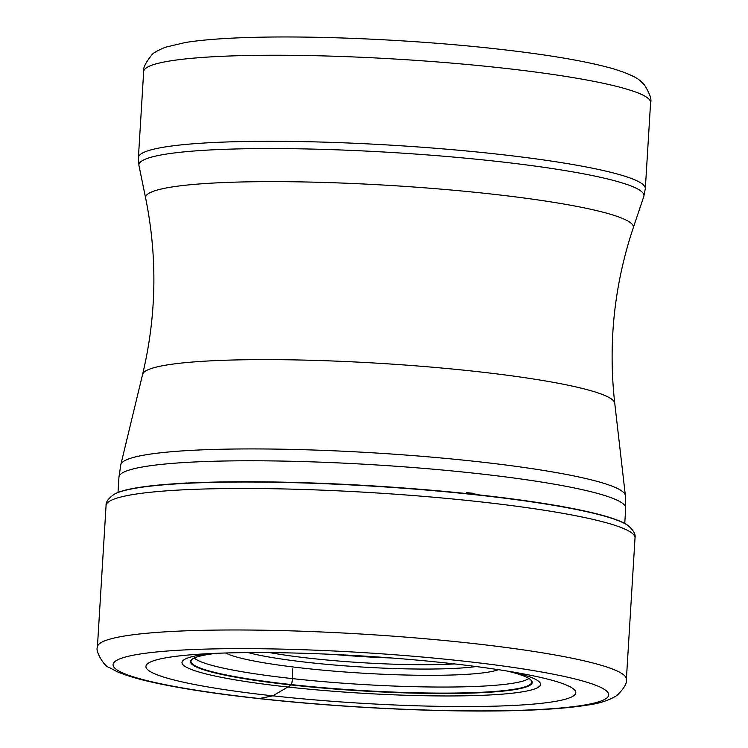 <?xml version="1.0" encoding="UTF-8"?>
<svg xmlns="http://www.w3.org/2000/svg" width="748" height="748" viewBox="0 0 748 748"><rect width="100%" height="100%" fill="white"/><g stroke="black" fill="none" stroke-linecap="round" stroke-linejoin="round"><path stroke-width="1.12" d="M507.2 671.059A171.18 18.784 3.5 0 1 530.5 679.614A171.18 18.784 3.5 0 1 464.097 693.293A171.18 18.784 3.5 0 1 291.355 684.99L272.842 695.836A215.331 23.627 -176.5 0 0 530.613 704.336A215.331 23.627 -176.5 0 0 529.107 674.986A215.331 23.627 -176.5 0 0 448.94 663.289A215.331 23.627 -176.5 0 0 194.48 654.519A215.331 23.627 -176.5 0 0 272.842 695.836L259.35 698.529A248.28 27.246 3.5 0 1 134.808 654.921A248.28 27.246 3.5 0 1 462.404 660.998A248.28 27.246 3.5 0 1 586.956 704.607A248.28 27.246 3.5 0 1 259.35 698.529M186.458 482.984L166.542 484.367A260.678 28.602 -176.5 0 1 477.589 494.746A260.678 28.602 3.5 0 1 577.578 509.51A260.678 28.602 3.5 0 1 627.675 525.264A260.678 28.602 3.5 0 1 627.909 525.442M216.714 653.294A171.18 18.784 -176.5 0 0 192.535 658.941A171.18 18.784 -176.5 0 0 291.355 684.99A42.29 16.961 96.3 0 0 291.561 684.607L292.608 678.632L292.431 668.974M166.542 484.367A260.678 28.602 -176.5 0 0 114.893 493.904A260.678 28.602 -176.5 0 0 114.64 494.045M626.375 679.38A264.97 29.079 -176.5 0 0 470.249 643.177A264.97 29.079 -176.5 0 0 97.408 647.029C94.959 651.087 104.552 666.823 108.89 667.3L117.099 671.685C124.907 675.061 135.117 678.23 147.749 681.185C175.509 687.683 212.441 693.471 258.537 698.557C374.58 711.32 521.852 715.64 587.143 705.13C599.27 703.559 609.227 700.315 617.025 695.406C624.047 688.525 627.161 683.186 626.375 679.38L635.024 537.887C635.772 534.334 633.481 530.248 628.161 525.62L627.675 525.264M114.893 493.904L114.379 494.194C108.525 498.14 105.758 501.927 106.066 505.536A264.97 29.079 3.5 0 1 478.898 501.684A264.97 29.079 3.5 0 1 635.024 537.887M114.379 494.194A261.174 28.658 3.5 0 1 477.766 495.026A261.174 28.658 3.5 0 1 628.161 525.62M528.892 678.483A169.039 18.55 3.5 0 1 292.608 678.632A169.039 18.55 -176.5 0 1 194.274 658.016M530.332 679.474A170.722 18.737 3.5 0 1 463.087 692.91A170.722 18.737 3.5 0 1 291.561 684.607A170.722 18.737 -176.5 0 1 192.722 658.829M512.025 671.863A179.614 19.71 3.5 0 1 497.168 694.527A179.614 19.71 3.5 0 1 287.812 687.01A179.614 19.71 -176.5 0 1 211.815 653.5M625.702 508.107L625.365 495.513A252.787 27.741 -176.5 0 0 476.429 461.516A252.787 27.741 -176.5 0 0 476.233 461.497A252.787 27.741 -176.5 0 0 120.821 464.658L118.951 477.112A253.843 27.854 3.5 0 1 475.934 473.4A253.843 27.854 3.5 0 1 476.13 473.419A253.843 27.854 3.5 0 1 625.702 508.107L624.758 523.45M120.821 464.658L142.606 374.337A236.555 25.956 3.5 0 1 475.382 371.401A236.555 25.956 3.5 0 1 614.744 403.209L625.365 495.513M614.744 403.209C608.04 343.407 614.192 284.997 633.21 227.972A244.344 26.816 -176.5 0 0 489.388 193.807A244.344 26.816 -176.5 0 0 145.645 198.155L138.978 165.663A252.983 27.76 3.5 0 1 494.69 161.138A252.983 27.76 3.5 0 1 494.877 161.157A252.983 27.76 3.5 0 1 643.785 196.537L645.328 188.636A253.937 27.863 -176.5 0 0 495.7 153.948A253.937 27.863 -176.5 0 0 495.513 153.92A253.937 27.863 -176.5 0 0 138.408 157.632L138.978 165.663M138.408 157.632L143.672 71.565A253.937 27.863 3.5 0 1 500.693 67.853A253.937 27.863 3.5 0 1 500.964 67.881A253.937 27.863 3.5 0 1 650.592 102.57L645.328 188.636M333.234 654.416A116.071 12.735 -176.5 0 0 391.41 657.969M269.626 652.611A126.721 13.903 -176.5 0 0 310.747 658.371A126.721 13.903 -176.5 0 0 310.953 658.39A126.721 13.903 -176.5 0 0 454.765 663.934M476.13 666.543A130.059 14.268 3.5 0 1 309.625 662.616A130.059 14.268 3.5 0 1 309.345 662.588A130.059 14.268 3.5 0 1 248.093 652.593M498.458 669.684A140.708 15.437 3.5 0 1 304.688 668.319A140.708 15.437 3.5 0 1 225.559 652.995M577.578 509.51L557.98 505.713M466.574 492.595L474.905 493.493M106.066 505.536L97.408 647.029M633.21 227.972L643.785 196.537M143.672 71.565C142.765 68.442 145.495 62.869 151.853 54.856C152.882 53.183 157.342 50.658 165.224 47.274L185.401 42.496C202.231 39.831 224.484 38.129 252.169 37.4C319.499 35.483 416.468 40.018 494.718 48.714C546.62 54.436 585.946 61.074 612.715 68.629C628.03 73.285 637.614 77.717 641.466 81.915L644.505 84.992C649.834 93.724 651.863 99.578 650.592 102.57M118.951 477.112L118.016 492.455M142.606 374.337C156.547 315.796 157.566 257.069 145.645 198.155"/></g></svg>
